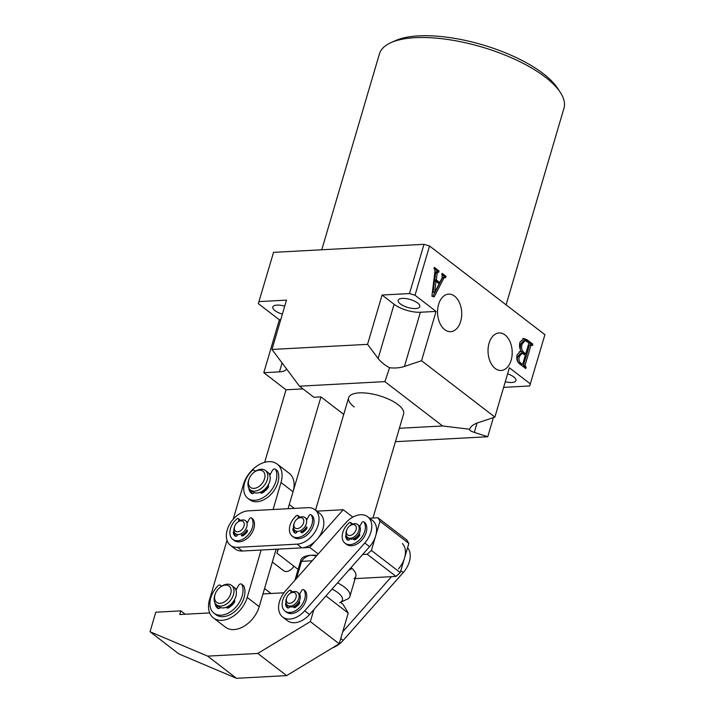 <?xml version="1.0" encoding="UTF-8"?>
<svg xmlns="http://www.w3.org/2000/svg" width="714" height="714" viewBox="0 0 714 714"><rect width="100%" height="100%" fill="white"/><g stroke="black" fill="none" stroke-linecap="round" stroke-linejoin="round"><path stroke-width="1.07" d="M391.031 42.608L395.538 40.6A92.097 34.049 16.4 0 1 543.283 73.685A92.097 34.049 16.4 0 1 557.643 88.304L560.338 92.436A96.194 35.566 -163.6 0 0 545.335 77.166A96.194 35.566 -163.6 0 0 391.031 42.608A96.194 35.566 -163.6 0 0 379.411 53.943L321.773 249.775M506.101 304.86L563.962 108.26A96.194 35.566 -163.6 0 0 560.338 92.436M354.18 406.98A28.649 10.594 16.4 0 1 348.637 397.716A28.649 10.594 16.4 0 1 368.665 393.369A28.649 10.594 16.4 0 1 398.064 404.633A28.649 10.594 16.4 0 1 403.606 413.897L372.958 518.025M505.048 334.955A18.796 12.067 86.9 0 0 498.8 332.956A18.796 12.067 86.9 0 0 488.171 347.897A18.796 12.067 86.9 0 0 495.186 368.46A18.796 12.067 86.9 0 0 500.809 370.486A18.796 12.067 86.9 0 0 512.009 355.991A18.796 12.067 86.9 0 0 505.048 334.955M454.568 296.14A18.796 12.067 86.9 0 0 448.312 294.15A18.796 12.067 86.9 0 0 437.691 309.091A18.796 12.067 86.9 0 0 444.706 329.654A18.796 12.067 86.9 0 0 450.32 331.68A18.796 12.067 86.9 0 0 461.53 317.186A18.796 12.067 86.9 0 0 454.568 296.14M505.28 381.749A11.254 4.159 -163.6 0 0 515.936 380.58A11.254 4.159 -163.6 0 0 513.759 376.938A11.254 4.159 -163.6 0 0 507.609 373.824M417.601 303.013A11.254 4.159 -163.6 0 0 406.052 298.586A11.254 4.159 -163.6 0 0 398.18 300.299A11.254 4.159 -163.6 0 0 400.358 303.932A11.254 4.159 -163.6 0 0 411.907 308.359A11.254 4.159 -163.6 0 0 419.778 306.654A11.254 4.159 -163.6 0 0 417.601 303.013M284.707 306.163A11.254 4.159 -163.6 0 0 272.819 306.993A11.254 4.159 -163.6 0 0 274.997 310.635A11.254 4.159 -163.6 0 0 282.36 314.142M437.173 273.087L436.325 279.95L439.717 282.557L442.1 277.96L442.1 273.355L446 276.354L445.607 277.684L443.135 277.246L442.394 278.076L443.956 277.996L434.139 296.935L431.899 296.167L434.969 271.124L434.683 269.285L433.969 268.741L434.362 267.402L439.021 270.99L438.628 272.32L436.067 271.784L435.602 273.176L437.173 273.087L438.048 271.873M445.117 277.309L443.956 277.996M503.629 387.363L529.69 385.971L544.916 334.696L429.525 245.991L415.03 295.239L436.067 311.411L421.555 360.731L404.445 366.452C399.938 367.906 394.994 368.335 389.603 367.728C384.784 365.238 380.964 362.15 378.134 358.473L367.558 344.344L271.972 349.449L299.478 386.185L384.882 381.624L389.603 367.728M530.422 383.953L509.385 367.781L494.873 417.092L421.555 360.731M527.003 339.721L532.876 344.237L532.483 345.567L531.644 344.924L530.93 345.344L525.022 365.434L526.111 367.237L525.718 368.567L520.158 364.292C517.222 362.337 516.204 359.196 517.088 354.858L520.113 351.466L521.613 351.681C519.569 349.03 519.033 345.853 520.015 342.176L523.692 338.427L527.003 339.721L525.433 339.802L531.305 344.318L532.876 344.237M531.644 344.924L529.369 345.433L523.451 365.514L525.022 365.434M258.325 303.62L273.551 252.354L258.325 303.62L279.361 319.792L263.796 372.69L279.46 371.86A19.439 7.185 -163.6 0 0 286.555 368.933M436.067 311.411L420.394 312.25A19.439 7.185 16.4 0 1 394.092 304.271L382.07 295.025L409.497 293.561L423.991 244.313L273.551 252.354M423.991 244.313L429.525 245.991M494.873 417.092L477.764 422.822C473.355 424.348 470.642 426.49 469.616 429.239L442.582 425.972L399.376 428.284M442.582 425.972L384.882 381.624M343.72 414.406L320.952 396.895L313.901 397.279L299.478 386.185M259.057 301.603L286.484 300.139L271.972 349.449M302.986 388.88L286.028 389.79L263.796 372.69M264.689 462.297L286.028 389.79M493.392 417.592L487.751 436.745L395.431 441.68M382.07 295.025L367.558 344.344M469.589 429.319L469.616 429.239C469.294 430.203 470.856 431.256 474.292 432.398L487.751 436.745M415.03 295.239L409.497 293.561M279.361 319.792L280.718 319.72M294.302 508.386L289.277 504.53L320.952 396.895M435.602 273.176L434.755 280.031L436.325 279.95M434.755 280.031L438.146 282.646L439.717 282.557M441.787 274.408L444.438 276.434L446 276.354M444.438 276.434L444.215 277.184M442.394 278.076L432.845 296.497M434.05 268.455L437.459 271.07L439.021 270.99M437.459 271.07L437.263 271.722M435.986 281.325L434.424 281.414L433.121 292.428L434.683 292.338L439.164 283.77L435.986 281.325L434.683 292.338M531.305 344.318L531.171 344.782M530.074 345.005L529.369 345.433L530.074 345.005M523.451 365.514L523.79 366.746L525.361 366.657M523.79 366.746L526.111 367.237M519.355 351.609L521.613 351.681M522.925 338.561L525.433 339.802M522.121 353.278L520.551 353.368L517.704 356.688C516.918 359.695 517.525 361.953 519.524 363.462L520.631 364.31L522.826 363.729L525.343 355.197L522.121 353.278L519.265 356.607C518.489 359.615 519.096 361.873 521.086 363.381L522.202 364.229L522.826 363.729M521.443 351.69L524.165 353.948L525.736 353.867L528.735 343.657L528.565 342.55L525.049 340.551L522.139 344.103C521.033 347.763 521.648 350.574 524.005 352.537L525.736 353.867M525.049 340.551L523.478 340.632L520.577 344.193L520.203 349.298M522.443 352.627L524.005 352.537M520.577 344.193L522.139 344.103M517.704 356.688L519.265 356.607M519.524 363.462L521.086 363.381M339.694 602.732A22.509 8.327 -163.6 0 0 331.992 589.13M337.543 582.847A28.649 10.594 16.4 0 1 349.914 596.333A28.649 10.594 16.4 0 1 348.146 598.734L340.48 602.375M316.489 555.903L311.509 555.242C307.466 555.501 304.137 557.536 301.531 561.347L296.703 577.76A28.649 10.594 16.4 0 0 294.944 580.161L300.844 560.088A28.649 10.594 -163.6 0 1 317.007 555.322M312.179 560.776L301.531 561.347M348.807 570.129L352.091 568.531M318.212 553.957L309.724 547.433L278.38 549.111L276.925 553.136L298.104 569.415M355.135 578.608L396.038 576.421L367.192 554.242L371.396 550.423L400.242 572.601L408.836 543.416L379.991 521.238L377.929 517.757L369.584 518.203M377.929 517.757L406.775 539.936L408.836 543.416M352.85 517.123L343.229 509.734L316.445 511.162M354.055 578.661A28.649 10.594 -163.6 0 0 355.822 576.269A28.649 10.594 -163.6 0 0 351.038 567.612M362.667 554.483L367.192 554.242M371.396 550.423L379.991 521.238M343.229 509.734L318.39 537.687M315.026 541.462L309.724 547.433M276.925 553.136L278.112 549.12M400.242 572.601L396.038 576.421M237.432 535.116A8.184 5.498 127.6 0 1 237.36 535.045A8.184 5.498 127.6 0 0 237.432 535.116A8.184 5.498 127.6 0 1 236.718 534.643L235.513 533.724A8.184 5.498 127.6 0 1 234.451 526.932L234.763 526.084A6.14 4.123 -52.4 0 0 235.727 531.296A6.14 4.123 -52.4 0 0 241.145 530.288A6.14 4.123 -52.4 0 0 244.001 522.746A6.14 4.123 -52.4 0 0 237.914 521.979A6.14 4.123 -52.4 0 0 237.459 522.327A6.14 4.123 -52.4 0 0 234.763 526.084M296.97 531.948A8.184 5.498 127.6 0 1 296.908 531.876A8.184 5.498 127.6 0 0 296.97 531.948A8.184 5.498 127.6 0 1 296.256 531.475L295.06 530.556A8.184 5.498 127.6 0 1 293.989 523.764L294.302 522.916A6.14 4.123 -52.4 0 0 295.444 528.235A6.14 4.123 -52.4 0 0 301.147 526.727A6.14 4.123 -52.4 0 0 303.459 519.373A6.14 4.123 -52.4 0 0 297.461 518.81A6.14 4.123 -52.4 0 0 296.542 519.551A6.14 4.123 -52.4 0 0 294.302 522.916M314.928 509.689L319.729 513.384A20.465 13.745 127.6 0 1 322.924 528.779A20.465 13.745 127.6 0 1 301.888 547.852L242.341 551.021A20.465 13.745 127.6 0 1 235.245 549.004L230.435 545.309A20.465 13.745 127.6 0 1 229.158 525.174A20.465 13.745 127.6 0 1 248.285 510.84L307.823 507.672A20.465 13.745 127.6 0 1 314.928 509.689A20.465 13.745 127.6 0 1 318.123 525.076A20.465 13.745 127.6 0 1 297.078 544.157L237.539 547.326A20.465 13.745 127.6 0 1 230.435 545.309M367.683 516.749L372.494 520.444A20.465 13.745 127.6 0 1 373.547 521.39A20.465 13.745 127.6 0 1 369.584 546.674L309.51 614.504A20.465 13.745 127.6 0 1 287.483 620.734L282.673 617.03A20.465 13.745 127.6 0 1 285.591 590.808L345.656 522.969A20.465 13.745 127.6 0 1 367.683 516.749A20.465 13.745 127.6 0 1 368.745 517.695A20.465 13.745 127.6 0 1 364.774 542.979L304.708 610.809A20.465 13.745 127.6 0 1 282.673 617.03M359.41 526.022A8.184 5.498 127.6 0 1 359.856 526.245A8.184 5.498 127.6 0 0 359.41 526.022M209.684 612.924L179.785 614.522L180.856 610.872L155.786 612.21L150.038 631.756L207.64 656.121L257.79 653.444L310.349 621.608L313.892 609.569M283.976 592.79L262.966 593.914M340.444 602.348L343.077 604.374L348.227 613.076L325.95 595.949M150.038 631.756L178.884 653.935L236.495 678.3L286.635 675.622L339.195 643.787L348.227 613.076M310.349 621.608L339.195 643.787M257.79 653.444L286.635 675.622M264.564 588.497L271.043 593.486M180.856 610.872L185.229 614.227M207.64 656.121L236.495 678.3M276.122 549.218L259.209 606.686A24.562 16.493 127.6 0 1 233.96 629.578A24.562 16.493 127.6 0 1 225.437 627.16L213.415 617.922A24.562 16.493 127.6 0 1 209.586 599.457L227.007 540.266M261.146 550.021L247.196 597.439A24.562 16.493 127.6 0 1 221.947 620.341A24.562 16.493 127.6 0 1 213.415 617.922M233.183 519.265L243.412 484.529A24.562 16.493 127.6 0 1 277.184 464.055L289.197 473.293A24.562 16.493 127.6 0 1 293.035 491.759L288.045 508.725M268.651 473.15A12.281 8.247 127.6 0 1 269.696 473.784A12.281 8.247 127.6 0 1 270.303 474.328A12.281 8.247 127.6 0 0 269.696 473.784A12.281 8.247 127.6 0 0 268.651 473.15M277.184 464.055A24.562 16.493 127.6 0 1 281.013 482.521L273.069 509.519M234.826 588.077A12.281 8.247 127.6 0 1 235.87 588.711A12.281 8.247 127.6 0 1 236.477 589.255A12.281 8.247 127.6 0 0 235.87 588.711A12.281 8.247 127.6 0 0 234.826 588.077M272.346 562.043L283.592 570.682A8.184 5.498 -52.4 0 0 286.439 571.495A8.184 5.498 -52.4 0 0 293.865 566.157M398.43 568.853A20.465 13.745 -52.4 0 0 402.401 543.568M342.738 631.747L391.513 576.662M332.742 647.696A20.465 13.745 -52.4 0 0 343.166 640.378L403.231 572.548A20.465 13.745 -52.4 0 0 407.578 547.683M225.347 585.087A10.237 6.872 -52.4 0 0 220.546 586.979A10.237 6.872 -52.4 0 0 215.289 593.816A10.237 6.872 -52.4 0 0 220.376 603.303A10.237 6.872 -52.4 0 0 230.756 593.548A10.237 6.872 -52.4 0 0 225.347 585.087M220.546 586.979L221.286 586.462A12.281 8.247 127.6 0 1 227.043 584.195A12.281 8.247 127.6 0 1 231.541 585.382A12.281 8.247 127.6 0 1 232.38 597.332A12.281 8.247 127.6 0 1 221.072 606.052A12.281 8.247 127.6 0 1 216.574 604.856A12.281 8.247 127.6 0 1 214.976 594.664L215.289 593.816M231.541 585.382L233.951 587.238A12.281 8.247 127.6 0 1 234.781 599.18A12.281 8.247 127.6 0 1 223.482 607.9A12.281 8.247 127.6 0 1 218.984 606.704L216.574 604.856M234.754 601.295A10.237 6.872 127.6 0 1 228.257 606.989L227.712 606.579M287.724 595.771A6.14 4.123 -52.4 0 0 286.76 597.627A6.14 4.123 -52.4 0 0 288.527 603.205A6.14 4.123 -52.4 0 0 294.882 599.938A6.14 4.123 -52.4 0 0 295.551 593.495A6.14 4.123 -52.4 0 0 289.911 593.521A6.14 4.123 -52.4 0 0 287.724 595.771M289.911 593.521L290.652 593.004A8.184 5.498 127.6 0 1 297.488 592.281A8.184 5.498 127.6 0 1 297.274 601.554A8.184 5.498 127.6 0 1 287.51 605.267A8.184 5.498 127.6 0 1 286.448 598.475L286.76 597.627M298.782 602L299.121 602.259A6.14 4.123 127.6 0 1 298.729 602.893A6.14 4.123 127.6 0 1 295.069 605.936L294.971 605.856M297.488 592.281L298.693 593.209A8.184 5.498 127.6 0 1 298.479 602.482A8.184 5.498 127.6 0 1 288.715 606.186L287.51 605.267M237.914 521.979L238.654 521.452A8.184 5.498 127.6 0 1 245.491 520.738A8.184 5.498 127.6 0 1 242.965 532.546A8.184 5.498 127.6 0 1 235.513 533.724M246.785 530.457L246.883 530.529A6.14 4.123 127.6 0 1 244.75 533.063A6.14 4.123 127.6 0 1 243.947 533.644M247.026 530.047A8.184 5.498 127.6 0 1 244.17 533.465A8.184 5.498 127.6 0 1 241.412 535.063M245.491 520.738L246.696 521.666A8.184 5.498 127.6 0 1 247.472 522.478M257.486 470.49A10.237 6.872 -52.4 0 0 254.371 472.052A10.237 6.872 -52.4 0 0 249.115 478.898A10.237 6.872 -52.4 0 0 255.88 488.046A10.237 6.872 -52.4 0 0 264.93 476.756A10.237 6.872 -52.4 0 0 257.486 470.49M254.371 472.052L255.112 471.535A12.281 8.247 127.6 0 1 258.843 469.66A12.281 8.247 127.6 0 1 265.367 470.464A12.281 8.247 127.6 0 1 266.724 481.281A12.281 8.247 127.6 0 1 256.924 490.732A12.281 8.247 127.6 0 1 250.4 489.929A12.281 8.247 127.6 0 1 248.802 479.746L249.115 478.898M265.367 470.464L267.777 472.311A12.281 8.247 127.6 0 1 269.124 483.128A12.281 8.247 127.6 0 1 259.325 492.58A12.281 8.247 127.6 0 1 252.801 491.776L250.4 489.929M268.58 486.377A10.237 6.872 127.6 0 1 262.083 492.071L261.538 491.651M297.461 518.81L298.193 518.293A8.184 5.498 127.6 0 1 305.039 517.579A8.184 5.498 127.6 0 1 303.111 528.851A8.184 5.498 127.6 0 1 295.06 530.556M306.333 527.289L306.422 527.36A6.14 4.123 127.6 0 1 304.753 529.502A6.14 4.123 127.6 0 1 303.495 530.475M305.039 517.579L306.235 518.498A8.184 5.498 127.6 0 1 307.02 519.31M306.574 526.878A8.184 5.498 127.6 0 1 304.316 529.77A8.184 5.498 127.6 0 1 300.96 531.894M346.656 533.545A6.14 4.123 -52.4 0 0 352.948 534.206A6.14 4.123 -52.4 0 0 356.081 526.486A6.14 4.123 -52.4 0 0 349.976 525.683A6.14 4.123 -52.4 0 0 346.825 529.788A6.14 4.123 -52.4 0 0 346.656 533.545M349.976 525.683L350.717 525.165A8.184 5.498 127.6 0 1 357.562 524.451A8.184 5.498 127.6 0 1 358.847 526.236A8.184 5.498 127.6 0 1 355.867 535.5A8.184 5.498 127.6 0 1 347.575 537.428A8.184 5.498 127.6 0 1 346.29 535.643A8.184 5.498 127.6 0 1 346.513 530.636L346.825 529.788M358.856 534.17L359.187 534.429A6.14 4.123 127.6 0 1 355.135 538.106L355.036 538.026M357.562 524.451L358.758 525.379A8.184 5.498 127.6 0 1 360.052 527.164A8.184 5.498 127.6 0 1 357.071 536.428A8.184 5.498 127.6 0 1 348.78 538.356L347.575 537.428M290.875 592.852L290.955 591.219A1.633 1.098 -52.4 0 0 290.625 590.389A1.633 1.098 -52.4 0 0 289.108 590.648A14.325 9.621 -52.4 0 0 282.735 600.287A14.325 9.621 -52.4 0 0 284.975 611.059L286.412 612.166A14.325 9.621 -52.4 0 0 306.119 600.224A14.325 9.621 -52.4 0 0 305.306 590.969A1.633 1.098 -52.4 0 0 305.146 590.79A1.633 1.098 -52.4 0 0 304.932 590.683M284.975 611.059A14.325 9.621 -52.4 0 0 304.673 599.117A14.325 9.621 -52.4 0 0 303.869 589.862A1.633 1.098 -52.4 0 0 303.7 589.684A1.633 1.098 -52.4 0 0 301.62 590.648L299.657 594.316M289.723 606.739L289.598 606.962A1.633 1.098 127.6 0 1 287.563 607.882A10.237 6.872 127.6 0 1 287.465 607.81A10.237 6.872 127.6 0 1 285.546 604.481A1.633 1.098 127.6 0 1 285.6 603.785A1.633 1.098 127.6 0 1 286.055 602.955M288.028 608.033A10.237 6.872 127.6 0 1 286.992 605.597A1.633 1.098 127.6 0 1 287.046 604.892A1.633 1.098 127.6 0 1 287.055 604.847M299.005 601.634L299.166 601.697A1.633 1.098 127.6 0 1 299.371 601.804A1.633 1.098 127.6 0 1 299.255 603.749A10.237 6.872 127.6 0 1 295.15 607.471A1.633 1.098 127.6 0 1 293.927 607.534A1.633 1.098 127.6 0 1 293.597 606.748L293.597 606.534M295.043 607.534L295.069 605.936M299.121 602.259L299.693 602.473M292.374 592.031A1.633 1.098 -52.4 0 0 292.071 591.495L290.625 590.389M350.94 525.013L351.02 523.38A1.633 1.098 -52.4 0 0 350.69 522.55A1.633 1.098 -52.4 0 0 349.173 522.818A14.325 9.621 -52.4 0 0 342.8 532.457A14.325 9.621 -52.4 0 0 345.041 543.22L346.477 544.336A14.325 9.621 -52.4 0 0 366.184 532.385A14.325 9.621 -52.4 0 0 365.372 523.13A1.633 1.098 -52.4 0 0 365.211 522.96A1.633 1.098 -52.4 0 0 365.006 522.844M345.041 543.22A14.325 9.621 -52.4 0 0 364.738 531.278A14.325 9.621 -52.4 0 0 363.935 522.023A1.633 1.098 -52.4 0 0 363.765 521.854A1.633 1.098 -52.4 0 0 361.686 522.809L359.731 526.477M349.789 538.909L349.673 539.124A1.633 1.098 127.6 0 1 347.629 540.052A10.237 6.872 127.6 0 1 347.531 539.98A10.237 6.872 127.6 0 1 345.621 536.651A1.633 1.098 127.6 0 1 345.665 535.955A1.633 1.098 127.6 0 1 346.12 535.125M348.093 540.203A10.237 6.872 127.6 0 1 347.058 537.758A1.633 1.098 127.6 0 1 347.111 537.062A1.633 1.098 127.6 0 1 347.12 537.017M359.071 533.804L359.231 533.858A1.633 1.098 127.6 0 1 359.437 533.974A1.633 1.098 127.6 0 1 359.32 535.919A10.237 6.872 127.6 0 1 355.215 539.641A1.633 1.098 127.6 0 1 353.992 539.695A1.633 1.098 127.6 0 1 353.662 538.909L353.662 538.704M355.108 539.704L355.135 538.106M359.187 534.429L359.758 534.634M352.448 524.201A1.633 1.098 -52.4 0 0 352.136 523.657L350.69 522.55M298.157 518.319L298.256 516.32A1.633 1.098 -52.4 0 0 297.934 515.49A1.633 1.098 -52.4 0 0 296.408 515.749A14.325 9.621 -52.4 0 0 290.036 525.388A14.325 9.621 -52.4 0 0 292.276 536.16L293.722 537.267A14.325 9.621 -52.4 0 0 313.419 525.326A14.325 9.621 -52.4 0 0 312.616 516.07A1.633 1.098 -52.4 0 0 312.446 515.901A1.633 1.098 -52.4 0 0 312.241 515.785M292.276 536.16A14.325 9.621 -52.4 0 0 311.973 524.219A14.325 9.621 -52.4 0 0 311.17 514.964A1.633 1.098 -52.4 0 0 311.009 514.794A1.633 1.098 -52.4 0 0 308.921 515.749L306.556 520.176M296.908 532.064A1.633 1.098 127.6 0 1 294.864 532.983A10.237 6.872 127.6 0 1 294.775 532.921A10.237 6.872 127.6 0 1 292.856 529.592A1.633 1.098 127.6 0 1 292.901 528.887A1.633 1.098 127.6 0 1 293.525 527.887M295.337 533.135A10.237 6.872 127.6 0 1 294.293 530.698A1.633 1.098 127.6 0 1 294.346 530.002A1.633 1.098 127.6 0 1 294.382 529.886M302.343 532.635L302.37 531.234M306.833 527.075L306.467 526.798A1.633 1.098 127.6 0 1 306.672 526.914A1.633 1.098 127.6 0 1 306.565 528.86A10.237 6.872 127.6 0 1 302.459 532.582A1.633 1.098 127.6 0 1 301.228 532.635A1.633 1.098 127.6 0 1 300.897 531.85L302.067 532.751M306.422 527.36L306.993 527.575M298.256 516.32L299.693 517.427A1.633 1.098 -52.4 0 0 299.371 516.597L297.934 515.49M238.619 521.479L238.717 519.489A1.633 1.098 -52.4 0 0 238.387 518.659A1.633 1.098 -52.4 0 0 236.861 518.917A14.325 9.621 -52.4 0 0 230.497 528.556A14.325 9.621 -52.4 0 0 232.737 539.329L234.174 540.436A14.325 9.621 -52.4 0 0 253.881 528.494A14.325 9.621 -52.4 0 0 253.068 519.239A1.633 1.098 -52.4 0 0 252.908 519.069A1.633 1.098 -52.4 0 0 252.694 518.953M232.737 539.329A14.325 9.621 -52.4 0 0 252.435 527.387A14.325 9.621 -52.4 0 0 251.623 518.132A1.633 1.098 -52.4 0 0 251.462 517.953A1.633 1.098 -52.4 0 0 249.382 518.917L247.017 523.344M237.36 535.232A1.633 1.098 127.6 0 1 235.317 536.152A10.237 6.872 127.6 0 1 235.227 536.08A10.237 6.872 127.6 0 1 233.308 532.76A1.633 1.098 127.6 0 1 233.362 532.055A1.633 1.098 127.6 0 1 233.978 531.055M235.79 536.303A10.237 6.872 127.6 0 1 234.754 533.867A1.633 1.098 127.6 0 1 234.808 533.171A1.633 1.098 127.6 0 1 234.844 533.055M242.805 535.803L242.822 534.402M247.285 530.243L246.928 529.966A1.633 1.098 127.6 0 1 247.124 530.074A1.633 1.098 127.6 0 1 247.017 532.028A10.237 6.872 127.6 0 1 242.912 535.75A1.633 1.098 127.6 0 1 241.68 535.803A1.633 1.098 127.6 0 1 241.359 535.018L242.528 535.919M246.883 530.529L247.455 530.743M240.154 520.586A1.633 1.098 -52.4 0 0 239.833 519.765L238.387 518.659M220.903 586.721L220.912 586.524A2.454 1.651 -52.4 0 0 220.43 585.275A2.454 1.651 -52.4 0 0 217.904 585.891A20.465 13.745 -52.4 0 0 210.791 597.805A20.465 13.745 -52.4 0 0 213.995 613.192L215.914 614.674A20.465 13.745 -52.4 0 0 244.054 597.609A20.465 13.745 -52.4 0 0 243.849 586.087A2.454 1.651 -52.4 0 0 243.492 585.623L241.564 584.141A2.454 1.651 -52.4 0 0 238.44 585.587L235.986 590.183M213.995 613.192A20.465 13.745 -52.4 0 0 242.135 596.128A20.465 13.745 -52.4 0 0 241.921 584.605A2.454 1.651 -52.4 0 0 241.564 584.141M220.439 607.516A2.454 1.651 127.6 0 1 217.734 608.328L217.734 608.328A14.325 9.621 127.6 0 1 215.084 603.848A2.454 1.651 127.6 0 1 215.075 603.116M218.43 608.569A14.325 9.621 127.6 0 1 217.002 605.329A2.454 1.651 127.6 0 1 216.985 605.169M228.239 607.953L228.257 606.989M234.362 599.956A2.454 1.651 127.6 0 1 234.094 602.83A14.325 9.621 127.6 0 1 228.685 607.739A2.454 1.651 127.6 0 1 226.802 607.846A2.454 1.651 127.6 0 1 226.383 607.195M234.736 600.661L234.192 600.242M254.728 471.802L254.737 471.597A2.454 1.651 -52.4 0 0 254.255 470.347A2.454 1.651 -52.4 0 0 251.73 470.972A20.465 13.745 -52.4 0 0 244.616 482.878A20.465 13.745 -52.4 0 0 247.812 498.274L249.739 499.746A20.465 13.745 -52.4 0 0 277.88 482.682A20.465 13.745 -52.4 0 0 277.675 471.16A2.454 1.651 -52.4 0 0 277.309 470.696L275.39 469.223A2.454 1.651 -52.4 0 0 272.266 470.66L269.812 475.256M247.812 498.274A20.465 13.745 -52.4 0 0 275.961 481.209A20.465 13.745 -52.4 0 0 275.747 469.687A2.454 1.651 -52.4 0 0 275.39 469.223M254.264 492.589A2.454 1.651 127.6 0 1 251.56 493.401L251.56 493.401A14.325 9.621 127.6 0 1 248.909 488.929A2.454 1.651 127.6 0 1 248.9 488.189M252.256 493.642A14.325 9.621 127.6 0 1 250.828 490.402A2.454 1.651 127.6 0 1 250.801 490.241M262.065 493.035L262.083 492.071M268.187 485.029A2.454 1.651 127.6 0 1 267.92 487.912A14.325 9.621 127.6 0 1 262.511 492.821A2.454 1.651 127.6 0 1 260.628 492.919A2.454 1.651 127.6 0 1 260.208 492.267M268.562 485.734L268.018 485.315M477.041 423.081L474.292 432.398M420.394 312.25L404.445 366.452M394.092 304.271L378.134 358.473M282.084 362.962L279.46 371.86M301.888 547.852L297.078 544.157M242.341 551.021L237.539 547.326M369.584 546.674L364.774 542.979M309.51 614.504L304.708 610.809M259.209 606.686L247.196 597.439M293.035 491.759L281.013 482.521M400.813 570.682L403.231 572.548M340.739 638.512L343.166 640.378M286.992 605.597L285.546 604.481M294.766 607.641L293.597 606.748M305.306 590.969L303.869 589.862M292.151 592.138L290.955 591.219M347.058 537.758L345.621 536.651M354.831 539.811L353.662 538.909M365.372 523.13L363.935 522.023M352.216 524.299L351.02 523.38M294.293 530.698L292.856 529.592M312.616 516.07L311.17 514.964M234.754 533.867L233.308 532.76M253.068 519.239L251.623 518.132M240.145 520.595L238.717 519.489M217.002 605.329L215.084 603.848M228.069 608.016L226.784 607.025M243.849 586.087L241.921 584.605M250.828 490.402L248.909 488.929M261.895 493.088L260.61 492.098M277.675 471.16L275.747 469.687M531.305 344.773L529.743 344.853M522.425 364.31L520.854 364.399M349.914 596.333L355.822 576.269M315.543 510.162L348.637 397.716M305.146 590.79L303.7 589.684M365.211 522.96L363.765 521.854M312.446 515.901L311.009 514.794M252.908 519.069L251.462 517.953M221.643 586.212L220.43 585.275M255.469 471.285L254.255 470.347"/></g></svg>

